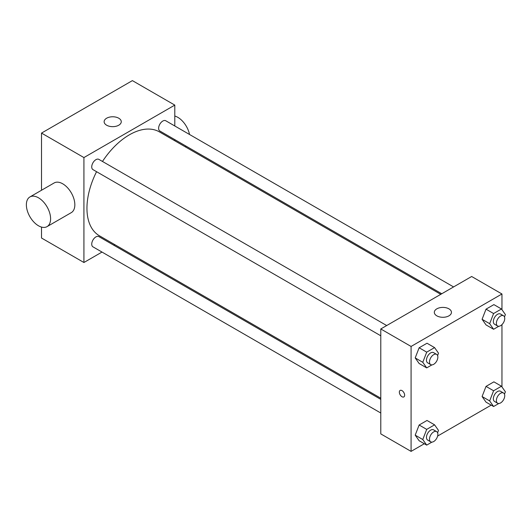 <?xml version="1.0" encoding="UTF-8"?>
<svg xmlns="http://www.w3.org/2000/svg" width="532" height="532" viewBox="0 0 532 532"><rect width="100%" height="100%" fill="white"/><g stroke="black" fill="none" stroke-linecap="round" stroke-linejoin="round"><path stroke-width="0.8" d="M102.004 252.062L83.923 262.502L41.516 238.017L41.516 227.078M41.516 190.25L41.516 133.086L132.388 80.618L174.795 105.103L174.795 125.978M114.826 244.66L113.828 245.239M380.786 335.785L92.96 169.615A5.912 3.411 -60 0 1 92.96 162.785A5.912 3.411 -60 0 1 98.872 159.374L386.698 325.544M380.786 413.018L92.96 246.848A5.912 3.411 -60 0 1 92.96 240.018A5.912 3.411 -60 0 1 98.872 236.607L380.786 399.366M174.795 139.63L174.795 140.78M83.923 262.502L83.923 157.565L174.795 105.103M441.76 293.757L159.846 130.998A5.912 3.411 -60 0 1 159.846 124.169A5.912 3.411 -60 0 1 165.758 120.757L453.583 286.928M380.786 398.215L99.371 235.743A59.976 34.627 -60 0 1 96.565 171.69M102.477 161.455A59.976 34.627 -60 0 1 159.347 131.863L440.762 294.336M29.918 196.946L54.151 182.955A17.137 9.895 60 0 1 71.288 192.843A17.137 9.895 60 0 1 71.288 212.634L47.049 226.625A17.137 9.895 -120 0 0 47.049 206.835A17.137 9.895 -120 0 0 29.918 196.946A17.137 9.895 -120 0 0 27.292 210.679A17.137 9.895 -120 0 0 38.484 225.774A17.137 9.895 -120 0 0 47.049 226.625M83.923 157.565L41.516 133.086M118.756 118.217A8.565 4.948 180 0 1 121.269 121.715A8.565 4.948 180 0 1 112.698 126.663A8.565 4.948 180 0 1 104.132 121.715A8.565 4.948 180 0 1 109.419 117.146A8.565 4.948 180 0 1 118.756 118.217M174.795 116.036A17.137 9.895 60 0 1 177.828 117.346A17.137 9.895 60 0 1 189.532 134.483M424.317 443.741L411.076 451.382L380.786 433.893L380.786 328.962L471.658 276.494L501.955 293.983L501.955 309.684M491.202 405.125L437.617 436.06M486.022 324.899L482.085 319.3L486.022 309.159L493.889 304.617L486.022 309.159L482.085 319.3L486.022 324.899L493.596 329.275L489.659 323.675L493.596 313.534L501.463 308.986L505.4 314.585L504.482 316.952M419.136 440.749L415.199 435.149L419.136 425.008L427.01 420.466L419.136 425.008L415.199 435.149L419.136 440.749L426.711 445.118L422.774 439.525L426.711 429.384L434.578 424.835L438.514 430.435L437.597 432.795M501.955 324.626L501.955 386.917M411.076 451.382L411.076 346.452L501.955 293.983M486.022 402.132L482.085 396.533L486.022 386.392L493.889 381.85L486.022 386.392L482.085 396.533L486.022 402.132L493.596 406.508L489.659 400.909L493.596 390.767L501.463 386.219L505.4 391.818L504.482 394.185M419.136 363.516L415.199 357.916L419.136 347.775L427.01 343.233L419.136 347.775L415.199 357.916L419.136 363.516L426.711 367.891L422.774 362.292L426.711 352.151L434.578 347.602L438.514 353.201L437.597 355.569M411.076 346.452L380.786 328.962M436.825 315.842A8.565 4.948 180 0 1 434.318 312.344A8.565 4.948 180 0 1 442.883 307.396A8.565 4.948 180 0 1 451.449 312.344A8.565 4.948 180 0 1 446.162 316.912A8.565 4.948 180 0 1 436.825 315.842M404.639 395.203A3.751 2.161 60 0 1 403.861 396.919A3.751 2.161 60 0 1 400.117 394.751A3.751 2.161 60 0 1 400.117 390.422A3.751 2.161 60 0 1 403.003 391.426A3.751 2.161 60 0 1 404.639 395.203M403.861 396.912A3.751 2.161 60 0 1 400.117 394.751A3.751 2.161 60 0 1 400.117 390.422M431.904 364.892L426.711 367.891M436.632 354.379L433.6 352.63A5.912 3.411 120 0 0 429.045 354.212A5.912 3.411 120 0 0 426.464 360.157A5.912 3.411 120 0 0 427.688 362.864L430.721 364.613A5.912 3.411 120 0 0 436.632 361.201A5.912 3.411 120 0 0 436.632 354.379A5.912 3.411 120 0 0 432.077 355.961A5.912 3.411 120 0 0 429.497 361.906A5.912 3.411 120 0 0 430.721 364.613M422.774 362.292L415.199 357.916M426.711 352.151L419.136 347.775M434.578 347.602L427.01 343.233M498.79 326.276L493.596 329.275M503.518 315.762L500.486 314.013A5.912 3.411 120 0 0 495.93 315.596A5.912 3.411 120 0 0 493.35 321.547A5.912 3.411 120 0 0 494.574 324.254L497.606 325.996A5.912 3.411 120 0 0 503.518 322.585A5.912 3.411 120 0 0 503.518 315.762A5.912 3.411 120 0 0 498.956 317.345A5.912 3.411 120 0 0 496.376 323.296A5.912 3.411 120 0 0 497.606 325.996M489.659 323.675L482.085 319.3M493.596 313.534L486.022 309.159M501.463 308.986L493.889 304.617M431.904 442.125L426.711 445.118M436.632 431.605L433.6 429.856A5.912 3.411 120 0 0 429.045 431.445A5.912 3.411 120 0 0 426.464 437.39A5.912 3.411 120 0 0 427.688 440.097L430.721 441.846A5.912 3.411 120 0 0 436.632 438.435A5.912 3.411 120 0 0 436.632 431.605A5.912 3.411 120 0 0 432.077 433.194A5.912 3.411 120 0 0 429.497 439.139A5.912 3.411 120 0 0 430.721 441.846M422.774 439.525L415.199 435.149M426.711 429.384L419.136 425.008M434.578 424.835L427.01 420.466M498.79 403.509L493.596 406.508M503.518 392.995L500.486 391.246A5.912 3.411 120 0 0 495.93 392.829A5.912 3.411 120 0 0 493.35 398.774A5.912 3.411 120 0 0 494.574 401.48L497.606 403.229A5.912 3.411 120 0 0 503.518 399.818A5.912 3.411 120 0 0 503.518 392.995A5.912 3.411 120 0 0 498.956 394.578A5.912 3.411 120 0 0 496.376 400.523A5.912 3.411 120 0 0 497.606 403.229M489.659 400.909L482.085 396.533M493.596 390.767L486.022 386.392M501.463 386.219L493.889 381.85M186.267 146.253L185.269 146.825"/></g></svg>
